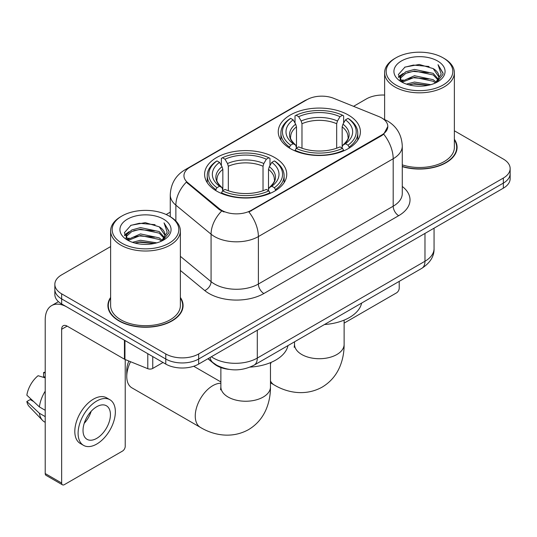 <?xml version="1.0" encoding="UTF-8"?>
<svg xmlns="http://www.w3.org/2000/svg" width="537" height="537" viewBox="0 0 537 537"><rect width="100%" height="100%" fill="white"/><g stroke="black" fill="none" stroke-linecap="round" stroke-linejoin="round"><path stroke-width="0.81" d="M274.716 157.542A41.074 23.715 0 0 0 229.957 152.401A41.074 23.715 0 0 0 204.597 174.31A41.074 23.715 0 0 0 216.626 191.078A41.074 23.715 0 0 0 261.391 196.22A41.074 23.715 0 0 0 286.745 174.31A41.074 23.715 0 0 0 274.716 157.542M348.365 115.019A41.074 23.715 0 0 0 303.606 109.884A41.074 23.715 0 0 0 278.247 131.793A41.074 23.715 0 0 0 290.282 148.561A41.074 23.715 0 0 0 335.041 153.696A41.074 23.715 0 0 0 360.401 131.793A41.074 23.715 0 0 0 348.365 115.019M381.686 117.932A20.923 12.082 0 0 0 378.894 116.576L333.766 98.338A20.923 12.082 0 0 0 306.969 99.694L190.078 167.182A20.923 12.082 0 0 0 183.949 175.72A20.923 12.082 0 0 0 187.728 182.654L219.324 208.705A20.923 12.082 0 0 0 251.262 210.316L381.686 135.015A20.923 12.082 0 0 0 387.815 126.477A20.923 12.082 0 0 0 381.686 117.932M228.849 369.355A23.252 13.425 180 0 1 214.142 363.864L207.92 358.729M110.622 297.451A37.59 21.702 0 0 0 107.91 305.546A37.59 21.702 0 0 0 118.919 320.891A37.59 21.702 0 0 0 159.885 325.597A37.59 21.702 0 0 0 183.083 305.546A37.59 21.702 0 0 0 180.372 297.451M108.299 307.5A37.59 21.702 0 0 0 108.172 308.077M387.815 126.477L383.713 134.169L381.686 135.639L248.906 212.001A27.125 15.66 60 0 1 258.384 236.575A30.998 17.896 180 0 1 214.545 236.575A30.998 17.896 180 0 1 211.075 234.186L175.868 205.154A30.998 17.896 180 0 1 170.263 194.891L170.263 216.7M110.622 246.59L61.654 274.857A23.252 13.425 0 0 0 54.848 284.348L54.848 294.477A23.252 13.425 0 0 0 61.654 303.969L165.772 364.079L165.772 359.018A23.252 13.425 0 0 0 198.656 359.018L503.344 183.11A23.252 13.425 0 0 0 510.15 173.619A23.252 13.425 0 0 1 503.344 183.11L198.656 359.018A23.252 13.425 0 0 1 165.772 359.018L61.654 298.908L165.772 359.018L165.772 353.957A23.252 13.425 0 0 0 198.656 353.957L503.344 178.049A23.252 13.425 0 0 0 510.15 168.558A23.252 13.425 0 0 0 503.344 159.066L454.369 130.793M54.848 289.416A23.252 13.425 0 0 0 61.654 298.908A23.252 13.425 0 0 1 54.848 289.416M224.023 212.001L219.324 209.618L186.326 182.144A27.125 18.144 129.5 0 0 175.868 205.154L175.868 220.982M402.273 166.645A37.59 21.702 0 0 0 457.081 147.36A37.59 21.702 0 0 0 454.369 139.264M384.62 95.062A23.252 13.425 0 0 0 366.341 98.949L353.554 106.333M170.263 212.155L166.161 214.525M54.848 284.348A23.252 13.425 0 0 0 61.654 293.84L165.772 353.957M182.828 308.077A37.59 21.702 0 0 0 182.701 307.5M456.826 149.89A37.59 21.702 0 0 0 456.698 149.313M165.772 364.079A23.252 13.425 0 0 0 198.656 364.079L503.344 188.172A23.252 13.425 0 0 0 510.15 178.68L510.15 168.558M344.123 323.126L396.481 292.893A3.873 2.235 120 0 0 399.219 288.147L399.219 281.368M395.93 85.027A33.328 19.238 0 0 0 443.059 85.027A33.328 19.238 0 0 0 443.059 57.821L444.159 58.452A34.871 20.137 0 0 1 454.369 72.69A34.871 20.137 0 0 1 432.842 91.29A34.871 20.137 0 0 1 394.836 86.927A34.871 20.137 0 0 1 384.62 72.69A34.871 20.137 0 0 1 394.836 58.452L395.93 57.821A33.328 19.238 0 0 0 395.93 85.027M402.273 164.866A34.871 20.137 0 0 0 454.369 147.36L454.369 72.69M402.273 166.396A37.201 21.48 0 0 0 456.698 147.36A37.201 21.48 0 0 0 454.369 139.882M406.442 84.121L414.483 82.06L430.788 84.671M408.744 84.819L414.483 83.644L428.405 85.262M401.434 81.543L414.483 75.73L433.198 79.684L436.205 82.181M402.226 82.195L414.483 77.315L433.198 81.262L435.373 82.926M400.354 80.456L400.125 78.899L400.783 76.261L405.797 71.77L414.483 69.407L433.198 73.354L438.32 79.167M400.179 79.691L400.783 77.838L405.797 73.354L414.483 70.985L433.198 74.938L437.95 79.919M435.178 83.087A19.372 11.183 0 0 0 438.87 76.516A19.372 11.183 0 0 0 433.198 68.608L438.863 76.898M437.581 60.983A25.575 14.768 0 0 0 401.468 60.95A25.575 14.768 0 0 0 401.3 81.799A25.575 14.768 0 0 0 401.414 81.866A25.575 14.768 0 0 0 437.695 81.799A25.575 14.768 0 0 0 437.581 60.983M433.198 68.608L419.276 64.453L404.972 67.085L398.34 74.576L402.737 82.57M436.762 82.315L442.938 74.475L443.065 73.072L438.038 64.668L441.206 74.086L435.379 83M444.159 58.452L443.059 57.821A33.328 19.238 0 0 0 395.93 57.821M438.038 64.668L443.059 73.388M404.636 67.253L413.396 65.084L429.09 66.494M398.588 77.429L401.448 75.187M407.744 72.508L413.396 71.414L428.533 72.656M407.744 78.838L413.396 77.744L428.533 78.986M408.905 84.866L413.396 84.074L428.385 85.269M398.427 76.811L403.119 73.475M400.924 81.067L403.119 79.798M289.544 148.118L289.544 147.084L290.645 145.185A36.892 21.299 0 0 1 290.645 118.395L293.182 119.858A33.328 19.238 0 0 0 293.182 143.721L295.686 145.144L296.491 148.131M296.491 146.916L296.491 126.88L295.686 124.175L293.182 119.858M295.021 123.033L295.021 115.858L296.122 115.233A36.892 21.299 0 0 1 342.525 115.233L339.988 116.697A33.328 19.238 0 0 0 298.659 116.697L301.163 121.013L301.975 123.718L301.975 148.219M336.672 148.219L336.672 123.718L337.484 121.013L339.988 116.697M324.449 324.536A42.624 24.608 0 0 0 361.636 303.063M295.021 150.253A38.442 22.192 0 0 0 343.626 150.253L342.525 148.346A36.892 21.299 0 0 1 296.122 148.346L295.021 150.91M343.626 150.91L343.626 150.253M290.645 118.395L289.544 119.026A38.442 22.192 0 0 0 280.885 133.055A38.442 22.192 0 0 0 289.544 147.084M342.525 115.233L343.626 115.858L343.626 123.033M296.122 148.346L298.659 146.883A33.328 19.238 0 0 0 339.988 146.883L342.525 148.346M293.182 143.721L290.645 145.185M298.659 116.697L296.122 115.233M295.686 124.175A29.81 17.211 0 0 0 295.686 145.144L295.827 145.238C291.591 141.144 289.866 138.365 290.651 136.895A28.676 16.553 0 0 1 296.491 126.88M349.104 147.084A38.442 22.192 0 0 0 357.763 133.055A38.442 22.192 0 0 0 349.104 119.026L348.003 118.395A36.892 21.299 0 0 1 348.003 145.185L349.104 147.084L349.104 148.118M348.003 145.185L345.466 143.721A33.328 19.238 0 0 0 345.466 119.858L348.003 118.395M345.466 119.858L342.962 124.175L342.156 126.88L342.156 146.916L342.962 145.144L345.466 143.721M342.156 126.88A28.676 16.553 0 0 1 347.996 136.895C348.775 138.371 347.05 141.15 342.821 145.238L342.962 145.144A29.81 17.211 0 0 0 342.962 124.175M342.156 148.131L342.156 146.916M130.551 361.71A24.803 14.318 120 0 0 126.759 376.484L126.759 370.154A17.05 9.841 -60 0 1 128.887 361.032M126.759 376.484A24.803 14.318 120 0 0 131.894 387.835L200.395 427.385A24.803 14.318 -60 0 1 196.589 407.509A24.803 14.318 -60 0 1 212.793 385.66A24.803 14.318 -60 0 1 220.875 383.27M215.887 190.642L215.887 189.608L216.995 187.708A36.892 21.299 0 0 1 216.995 160.919L219.526 162.382A33.328 19.238 0 0 0 219.526 186.245L222.036 187.668L222.842 190.655M222.842 189.433L222.842 169.403L222.036 166.698L219.526 162.382M221.372 165.557L221.372 158.381L222.472 157.75A36.892 21.299 0 0 1 268.876 157.75L266.339 159.22A33.328 19.238 0 0 0 225.01 159.22L227.513 163.537L228.326 166.235L228.326 190.736M263.023 190.736L263.023 166.235L263.835 163.537L266.339 159.22M250.088 367.107A42.624 24.608 0 0 0 287.986 345.586M221.372 192.77A38.442 22.192 0 0 0 269.977 192.77L268.876 190.87A36.892 21.299 0 0 1 222.472 190.87L221.372 193.427M269.977 193.427L269.977 192.77M216.995 160.919L215.887 161.55A38.442 22.192 0 0 0 207.235 175.579A38.442 22.192 0 0 0 215.887 189.608M268.876 157.75L269.977 158.381L269.977 165.557M222.472 190.87L225.01 189.407A33.328 19.238 0 0 0 266.339 189.407L268.876 190.87M219.526 186.245L216.995 187.708M225.01 159.22L222.472 157.75M222.036 166.698A29.81 17.211 0 0 0 222.036 187.668L222.177 187.755C217.941 183.661 216.216 180.882 217.002 179.418A28.676 16.553 0 0 1 222.842 169.403M275.454 189.608A38.442 22.192 0 0 0 284.113 175.579A38.442 22.192 0 0 0 275.454 161.55L274.353 160.919A36.892 21.299 0 0 1 274.353 187.708L275.454 189.608L275.454 190.642M274.353 187.708L271.816 186.245A33.328 19.238 0 0 0 271.816 162.382L274.353 160.919M271.816 162.382L269.312 166.698L268.5 169.403L268.5 189.433L269.312 187.668L271.816 186.245M268.5 169.403A28.676 16.553 0 0 1 274.347 179.418C275.125 180.895 273.4 183.674 269.171 187.755L269.312 187.668A29.81 17.211 0 0 0 269.312 166.698M268.5 190.655L268.5 189.433M152.756 356.561L152.756 368.429L163.033 362.495M124.436 340.21L67.138 307.13A30.998 17.896 -120 0 0 51.639 305.593A30.998 17.896 -120 0 0 45.215 319.784L45.215 473.547L61.654 483.038L61.654 329.275A7.753 4.477 60 0 1 63.259 325.731A7.753 4.477 60 0 1 67.138 326.113L124.436 359.193L124.436 340.21A3.873 2.235 0 0 0 124.953 340.465M61.654 483.038A3.873 2.235 120 0 0 62.46 484.817L46.021 475.326A3.873 2.235 -60 0 1 45.215 473.547M62.46 484.817A3.873 2.235 120 0 0 64.393 484.622L122.483 451.087A3.873 2.235 120 0 0 125.222 446.341L125.222 359.555M152.756 368.429A3.873 2.235 180 0 1 147.796 368.684L124.953 359.448A3.873 2.235 180 0 1 124.436 359.193M96.727 438.367A19.372 11.183 120 0 0 109.387 421.297A19.372 11.183 120 0 0 106.413 405.771A19.372 11.183 120 0 0 96.727 406.731A19.372 11.183 120 0 0 84.067 423.8A19.372 11.183 120 0 0 87.041 439.326A19.372 11.183 120 0 0 96.727 438.367M84.208 423.351A19.372 11.183 120 0 0 91.162 411.308M45.215 373.047L43.571 372.55L43.571 376.444L45.215 377.39M109.904 399.729L106.615 397.83A26.347 15.211 120 0 0 93.438 399.139A26.347 15.211 120 0 0 76.227 422.357A26.347 15.211 120 0 0 80.268 443.468L83.55 445.368A26.347 15.211 120 0 0 96.727 444.065A26.347 15.211 120 0 0 113.938 420.84A26.347 15.211 120 0 0 109.904 399.729A26.347 15.211 120 0 0 96.727 401.032A26.347 15.211 120 0 0 79.516 424.257A26.347 15.211 120 0 0 83.55 445.368M45.215 391.164A25.575 14.768 120 0 0 39.396 406.925L26.85 395.185A20.151 11.633 120 0 1 38.093 375.712L45.215 377.873M45.215 410.288L39.396 406.925M33.636 401.542L30.22 399.568L26.85 401.515L39.396 413.255L45.215 416.611M39.396 413.255A25.575 14.768 120 0 0 42.551 420.397A25.575 14.768 120 0 0 44.484 421.914L45.215 422.337M45.215 372.094A20.151 11.633 120 0 0 43.571 372.55M26.85 401.515A20.151 11.633 120 0 0 29.233 406.529L42.551 420.397M121.933 243.221A33.328 19.238 0 0 0 169.061 243.221A33.328 19.238 0 0 0 169.061 216.008L170.162 216.646A34.871 20.137 0 0 1 180.372 230.883A34.871 20.137 0 0 1 158.845 249.483A34.871 20.137 0 0 1 120.838 245.12A34.871 20.137 0 0 1 110.622 230.883A34.871 20.137 0 0 1 120.838 216.646L121.933 216.008A33.328 19.238 0 0 0 121.933 243.221M110.622 230.883L110.622 305.546A34.871 20.137 0 0 0 120.838 319.784A34.871 20.137 0 0 0 158.845 324.153A34.871 20.137 0 0 0 180.372 305.546L180.372 230.883M110.622 298.075A37.201 21.48 0 0 0 108.299 305.546A37.201 21.48 0 0 0 119.194 320.737A37.201 21.48 0 0 0 159.737 325.388A37.201 21.48 0 0 0 182.701 305.546A37.201 21.48 0 0 0 180.372 298.075M132.444 242.315L140.486 240.254L156.791 242.865M134.747 243.013L140.486 241.831L154.408 243.456M127.45 239.703L140.486 233.924L159.2 237.871L162.208 240.368M128.229 240.388L140.486 235.508L159.2 239.455L161.375 241.12M126.356 238.65L126.128 237.092L126.786 234.447L131.8 229.964L140.486 227.594L159.2 231.548L164.322 237.361M126.182 237.884L126.786 236.032L131.8 231.548L140.486 229.178L159.2 233.125L163.953 238.113M161.181 241.281A19.372 11.183 0 0 0 164.872 234.709A19.372 11.183 0 0 0 159.2 226.802L164.866 235.092M163.584 219.177A25.575 14.768 0 0 0 127.47 219.143A25.575 14.768 0 0 0 127.303 239.992A25.575 14.768 0 0 0 127.417 240.059A25.575 14.768 0 0 0 163.691 239.992A25.575 14.768 0 0 0 163.584 219.177M159.2 226.802L145.279 222.647L130.974 225.278L124.342 232.769L128.739 240.757M162.765 240.509L168.94 232.669L169.068 231.266L164.04 222.862L167.208 232.273L161.382 241.187M170.162 216.646L169.061 216.008A33.328 19.238 0 0 0 121.933 216.008M164.04 222.862L169.061 231.581M130.639 225.439L139.398 223.278L155.092 224.688M124.591 235.622L127.45 233.38M133.747 230.702L139.398 229.608L154.535 230.85M133.747 237.032L139.398 235.938L154.535 237.179M134.908 243.053L139.398 242.261L154.388 243.462M124.43 235.005L129.122 231.662M126.927 239.254L129.122 237.992M187.728 182.654L187.728 183.567M219.324 208.705L219.324 209.618M251.262 210.316L251.262 210.94M381.686 135.015L381.686 135.639M402.273 186.453A38.751 22.373 180 0 1 398.676 215.693L263.868 293.524A7.753 4.477 60 0 1 258.384 284.033L393.191 206.201A30.998 17.896 0 0 0 402.273 193.548L402.273 146.091A30.998 17.896 180 0 1 393.191 158.744A27.125 15.66 -120 0 0 383.713 134.169M263.868 293.524A38.751 22.373 180 0 1 209.068 293.524A38.751 22.373 180 0 1 204.725 290.537L180.372 270.46M221.64 211.054A27.125 18.144 129.5 0 0 211.075 234.186L211.075 281.643A30.998 17.896 0 0 0 214.545 284.033A30.998 17.896 0 0 0 258.384 284.033L258.384 236.575L393.191 158.744L393.191 206.201A7.753 4.477 60 0 0 398.676 215.693M402.273 146.091C401.75 134.941 396.85 126.584 387.573 121.02L383.66 119.113A27.125 12.7 112 0 0 383.297 118.979M187.769 168.759A27.125 15.66 -120 0 0 184.956 169.82C175.686 175.384 170.786 183.748 170.263 194.891M184.956 169.82L304.694 100.694A27.125 15.66 60 0 1 306.748 99.822M198.656 353.957L198.656 364.079M503.344 178.049L503.344 188.172M61.654 293.84L61.654 303.969M180.372 256.33L211.075 281.643A7.753 5.182 -50.5 0 1 204.725 290.537M211.37 356.743A30.998 17.896 0 0 0 213.451 358.072A30.998 17.896 0 0 0 257.29 358.072L424.975 261.257A30.998 17.896 0 0 0 434.057 248.597C434.285 256.29 430.184 262.875 421.767 268.352L254.082 365.167A15.499 8.948 60 0 0 257.29 358.072L257.29 330.228M424.975 233.414L424.975 261.257A15.499 8.948 60 0 1 421.767 268.352M210.115 357.467A15.499 10.364 129.5 0 0 212.813 362.502L208.108 358.622M344.123 320.126L344.123 344.405A24.803 14.318 180 0 1 336.86 354.527A24.803 14.318 180 0 1 301.787 354.527A24.803 14.318 180 0 1 294.524 344.405L294.202 347.325M344.123 344.405C344.163 352.326 342.734 359.77 339.84 366.744C336.122 375.517 330.201 382.324 322.093 387.164C304.788 396.702 286.295 392.319 274.045 384.861A24.803 14.318 -60 0 1 270.473 380.968M270.473 364.247A24.803 14.318 -60 0 1 271.125 362.368M336.672 123.718A28.676 16.553 0 0 0 301.975 123.718M337.484 121.013A29.81 17.211 0 0 0 301.163 121.013M270.473 362.643L270.473 386.922A24.803 14.318 180 0 1 263.211 397.051A24.803 14.318 180 0 1 228.138 397.051A24.803 14.318 180 0 1 220.875 386.922L220.546 389.849M263.023 166.235A28.676 16.553 0 0 0 228.326 166.235M263.835 163.537A29.81 17.211 0 0 0 227.513 163.537M61.654 329.275L67.138 326.113M124.953 340.512L124.953 359.448M147.796 368.684L147.796 353.702M304.694 100.694L309.661 98.378M383.66 119.113L383.25 118.945M254.082 365.167C241.61 371.429 229.131 371.429 216.659 365.167L212.813 362.502M434.057 248.597L434.057 228.171M456.698 150.467L456.698 147.36M400.125 80.188L400.125 78.899M384.62 119.516L384.62 72.69M274.045 384.861L270.473 382.8M280.885 140.144L280.885 133.055M357.763 140.144L357.763 133.055M294.524 341.814L294.524 344.405M270.473 386.922C270.514 394.849 269.084 402.294 266.191 409.261C262.465 418.034 256.552 424.848 248.443 429.687C231.138 439.226 212.645 434.842 200.395 427.385M207.235 182.667L207.235 175.579M284.113 182.667L284.113 175.579M220.875 381.935L193.709 366.254M220.875 367.55L220.875 386.922M51.639 305.593L58.452 301.66M182.701 308.654L182.701 305.546M126.128 238.381L126.128 237.092M108.299 308.654L108.299 305.546"/></g></svg>
